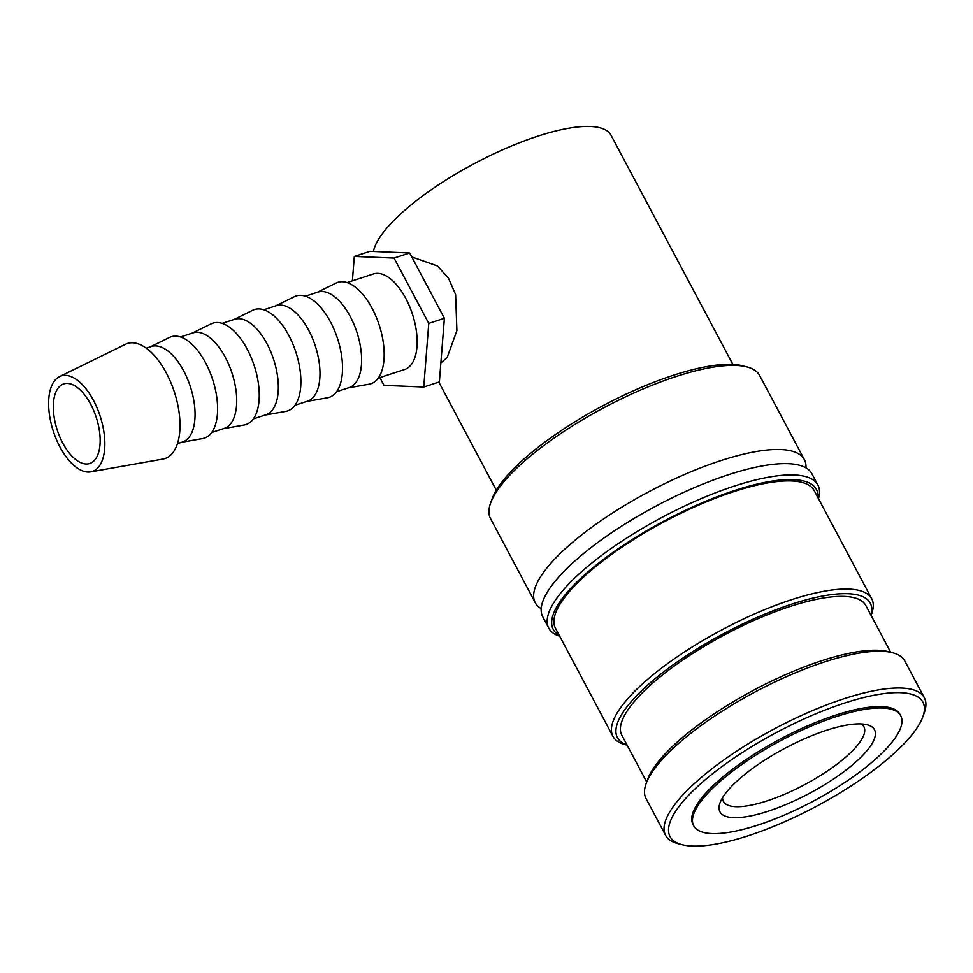 <?xml version="1.0" encoding="UTF-8"?>
<svg xmlns="http://www.w3.org/2000/svg" width="973" height="973" viewBox="0 0 973 973"><rect width="100%" height="100%" fill="white"/><g stroke="black" fill="none" stroke-linecap="round" stroke-linejoin="round"><path stroke-width="1.46" d="M541.195 608.624A152.396 44.661 -28 0 1 535.259 602.713A152.396 44.661 -28 0 1 543.506 572.416A152.396 44.661 -28 0 1 720.725 460.655A152.396 44.661 -28 0 1 804.367 459.633A152.396 44.661 -28 0 1 805.948 467.855M682.17 844.722L677.999 843.664A146.534 42.946 -28 0 1 665.593 835.345A146.534 42.946 -28 0 1 673.523 806.216A146.534 42.946 -28 0 1 809.901 711.725A146.534 42.946 -28 0 1 924.35 697.763A146.534 42.946 -28 0 1 924.301 712.698L922.854 716.76A143.189 41.961 -28 0 1 915.143 730.626A143.189 41.961 -28 0 1 801.776 813.781A143.189 41.961 -28 0 1 682.17 844.722A143.189 41.961 -28 0 1 677.804 808.137A143.189 41.961 -28 0 1 830.614 707.93A143.189 41.961 -28 0 1 922.854 716.76M665.593 835.345L646.048 798.59A146.534 42.946 -28 0 1 646.096 783.654A146.534 42.946 -28 0 1 653.978 769.461A146.534 42.946 -28 0 1 769.996 684.36A146.534 42.946 -28 0 1 892.399 652.688A146.534 42.946 -28 0 1 904.805 661.008L924.35 697.763M535.259 602.713L490.526 518.597A152.396 44.661 -28 0 1 490.587 503.065A152.396 44.661 -28 0 1 498.784 488.3A152.396 44.661 -28 0 1 619.436 399.794A152.396 44.661 -28 0 1 746.741 366.87A152.396 44.661 -28 0 1 759.645 375.517L804.367 459.633M490.587 503.065L492.034 499.015A149.051 43.688 -28 0 1 500.049 484.566A149.051 43.688 -28 0 1 618.062 398.006A149.051 43.688 -28 0 1 742.557 365.799L746.741 366.87M559.718 636.245A152.396 44.661 -28 0 1 548.784 628.169L542.776 616.858A152.396 44.661 -28 0 1 551.022 586.561A152.396 44.661 -28 0 1 586.987 550.779A152.396 44.661 -28 0 1 728.242 474.8A152.396 44.661 -28 0 1 732.377 473.474A152.396 44.661 -28 0 1 811.883 473.766L817.904 485.077A152.396 44.661 -28 0 1 818.488 498.663M548.784 628.169A152.396 44.661 -28 0 1 557.043 597.872A152.396 44.661 -28 0 1 698.869 499.599A152.396 44.661 -28 0 1 817.904 485.077M559.22 635.296A149.051 43.688 -28 0 1 561.312 599.794A149.051 43.688 -28 0 1 712.114 498.663A149.051 43.688 -28 0 1 817.977 497.702M627.111 745.148L625.384 744.698A146.534 42.946 -28 0 1 612.966 736.391A146.534 42.946 -28 0 1 620.908 707.262A146.534 42.946 -28 0 1 757.286 612.759A146.534 42.946 -28 0 1 871.735 598.809A146.534 42.946 -28 0 1 871.686 613.744L871.078 615.423M612.966 736.391L555.461 628.242A146.534 42.946 -28 0 1 563.403 599.113A146.534 42.946 -28 0 1 699.782 504.61A146.534 42.946 -28 0 1 814.231 490.66L871.735 598.809M627.038 745.014A143.189 41.961 -28 0 1 625.177 709.183A143.189 41.961 -28 0 1 775.153 610.035A143.189 41.961 -28 0 1 871.017 615.289M646.692 781.976L621.869 735.284A138.166 40.489 -28 0 1 629.349 707.821A138.166 40.489 -28 0 1 757.931 618.731A138.166 40.489 -28 0 1 865.836 605.559L890.672 652.251M646.096 783.654L647.544 779.604A143.189 41.961 -28 0 1 655.255 765.727A143.189 41.961 -28 0 1 768.609 682.572A143.189 41.961 -28 0 1 888.215 651.63L892.399 652.688M90.684 471.881L162.941 459.074A60.521 29.64 -108.1 0 0 173.303 452.141A60.521 29.64 -108.1 0 0 169.874 380.273A60.521 29.64 -108.1 0 0 125.444 344.284L59.56 376.6A50.243 24.605 -108.1 0 0 54.184 381.294A50.243 24.605 -108.1 0 0 55.692 437.801A50.243 24.605 -108.1 0 0 90.684 471.881A50.243 24.605 -108.1 0 0 99.282 466.128A50.243 24.605 -108.1 0 0 96.436 406.471A50.243 24.605 -108.1 0 0 59.56 376.6M177.439 443.676L182.547 442.01A50.243 24.605 -108.1 0 0 189.504 436.658A50.243 24.605 -108.1 0 0 187.339 378.582A50.243 24.605 -108.1 0 0 151.362 346.485L146.242 348.164M181.744 442.265L202.579 438.58A53.32 26.113 -108.1 0 0 211.713 432.462A53.32 26.113 -108.1 0 0 208.684 369.144A53.32 26.113 -108.1 0 0 169.545 337.436L150.547 346.753M211.688 432.486L224.191 428.412A50.243 24.605 -108.1 0 0 231.148 423.06A50.243 24.605 -108.1 0 0 228.983 364.972A50.243 24.605 -108.1 0 0 192.995 332.888L180.504 336.974M223.389 428.667L244.211 424.982A53.32 26.113 -108.1 0 0 253.345 418.864A53.32 26.113 -108.1 0 0 250.329 355.546A53.32 26.113 -108.1 0 0 211.19 323.839L192.192 333.155M253.333 418.889L265.836 414.814A50.243 24.605 -108.1 0 0 272.781 409.463A50.243 24.605 -108.1 0 0 270.616 351.375A50.243 24.605 -108.1 0 0 234.639 319.29L222.136 323.377M265.021 415.07L285.855 411.384A53.32 26.113 -108.1 0 0 294.989 405.267A53.32 26.113 -108.1 0 0 291.973 341.949A53.32 26.113 -108.1 0 0 252.822 310.241L233.824 319.558M294.965 405.291L307.468 401.217A50.243 24.605 -108.1 0 0 314.425 395.865A50.243 24.605 -108.1 0 0 312.26 337.777A50.243 24.605 -108.1 0 0 276.271 305.692L263.78 309.779M306.665 401.472L327.5 397.787A53.32 26.113 -108.1 0 0 336.622 391.669A53.32 26.113 -108.1 0 0 333.605 328.351A53.32 26.113 -108.1 0 0 294.466 296.643L275.468 305.96M336.609 391.693L349.112 387.619A50.243 24.605 -108.1 0 0 356.057 382.267A50.243 24.605 -108.1 0 0 353.892 324.179A50.243 24.605 -108.1 0 0 317.916 292.095L305.413 296.181M348.298 387.874L369.132 384.189A53.32 26.113 -108.1 0 0 378.266 378.071A53.32 26.113 -108.1 0 0 375.25 314.753A53.32 26.113 -108.1 0 0 336.111 283.046L317.113 292.362M378.254 378.096L404.622 369.485A50.243 24.605 -108.1 0 0 411.579 364.133A50.243 24.605 -108.1 0 0 409.414 306.057A50.243 24.605 -108.1 0 0 373.437 273.972L347.057 282.584M440.866 362.929L447.154 357.505L456.909 330.601L455.619 294.564L448.614 278.46L437.534 266.018L411.761 256.921M700.061 802.53A117.222 34.359 152 0 0 693.713 825.834A117.222 34.359 152 0 0 785.284 814.669A117.222 34.359 152 0 0 894.382 739.066A117.222 34.359 152 0 0 900.73 715.763A117.222 34.359 152 0 0 809.171 726.928A117.222 34.359 152 0 0 700.061 802.53M693.713 825.834L692.971 824.423A117.222 34.359 -28 0 1 699.307 801.107A117.222 34.359 -28 0 1 808.417 725.517A117.222 34.359 -28 0 1 899.976 714.352L900.73 715.763M373.437 251.472A133.97 39.261 -28 0 1 381.757 234.505A133.97 39.261 -28 0 1 506.447 148.115A133.97 39.261 -28 0 1 611.08 135.344L732.888 364.437M861.263 723.948A79.543 23.316 -28 0 1 863.89 726.734A79.543 23.316 -28 0 1 859.585 742.557A79.543 23.316 -28 0 1 785.552 793.846A79.543 23.316 -28 0 1 723.413 801.424A79.543 23.316 -28 0 1 722.574 797.69M869.74 747.118A87.497 25.651 -28 0 1 776.357 808.356A87.497 25.651 -28 0 1 719.996 802.956A87.497 25.651 -28 0 1 724.703 794.479A87.497 25.651 -28 0 1 793.98 743.664A87.497 25.651 -28 0 1 867.077 724.751A87.497 25.651 -28 0 1 869.74 747.118M95.524 459.049A41.863 20.506 71.9 0 1 89.735 463.513A41.863 20.506 71.9 0 1 59.754 436.768A41.863 20.506 71.9 0 1 57.942 388.373A41.863 20.506 71.9 0 1 63.744 383.909A41.863 20.506 71.9 0 1 93.724 410.655A41.863 20.506 71.9 0 1 95.524 459.049M423.754 387.023L439.37 381.927L444.381 318.28L409.669 252.98L369.922 251.326L354.318 256.422L394.053 258.076L428.765 323.377L423.754 387.023L384.007 385.369L379.871 377.573M352.384 280.844L354.318 256.422M428.765 323.377L444.381 318.28M394.053 258.076L409.669 252.98M496.303 490.222L438.811 382.097"/></g></svg>
